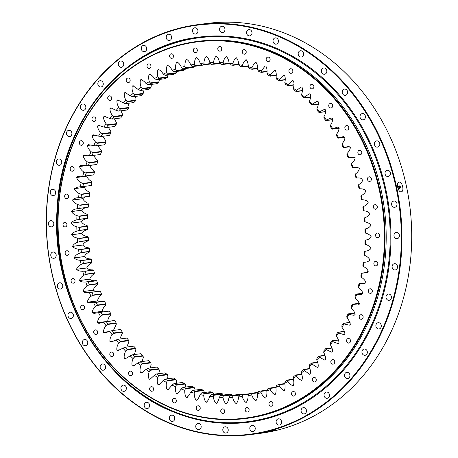 <?xml version="1.0" encoding="UTF-8"?>
<svg xmlns="http://www.w3.org/2000/svg" width="458" height="458" viewBox="0 0 458 458"><rect width="100%" height="100%" fill="white"/><g stroke="black" fill="none" stroke-linecap="round" stroke-linejoin="round"><path stroke-width="0.69" d="M375.05 204.669A2.301 1.975 -97.3 0 0 373.425 207.216A2.301 1.975 -97.3 0 0 375.675 209.226A2.301 1.975 -97.3 0 0 375.709 209.22A2.301 1.975 -97.3 0 0 377.335 206.673A2.301 1.975 -97.3 0 0 375.085 204.663A2.301 1.975 -97.3 0 0 375.05 204.669M377.203 233.07A2.301 1.975 -97.3 0 0 375.577 235.618A2.301 1.975 -97.3 0 0 377.827 237.628A2.301 1.975 -97.3 0 0 377.861 237.628A2.301 1.975 -97.3 0 0 379.487 235.074A2.301 1.975 -97.3 0 0 377.237 233.065A2.301 1.975 -97.3 0 0 377.203 233.07M375.508 261.341A2.301 1.975 -97.3 0 0 373.883 263.894A2.301 1.975 -97.3 0 0 376.132 265.903A2.301 1.975 -97.3 0 0 376.167 265.898A2.301 1.975 -97.3 0 0 377.793 263.35A2.301 1.975 -97.3 0 0 375.543 261.335A2.301 1.975 -97.3 0 0 375.508 261.341M370.012 288.786A2.301 1.975 -97.3 0 0 368.381 291.334A2.301 1.975 -97.3 0 0 370.631 293.349A2.301 1.975 -97.3 0 0 370.665 293.343A2.301 1.975 -97.3 0 0 372.297 290.79A2.301 1.975 -97.3 0 0 370.047 288.78A2.301 1.975 -97.3 0 0 370.012 288.786M360.841 314.726A2.301 1.975 -97.3 0 0 359.209 317.28A2.301 1.975 -97.3 0 0 361.459 319.289A2.301 1.975 -97.3 0 0 361.494 319.283A2.301 1.975 -97.3 0 0 363.125 316.73A2.301 1.975 -97.3 0 0 360.875 314.72A2.301 1.975 -97.3 0 0 360.841 314.726M348.223 338.525A2.301 1.975 -97.3 0 0 346.591 341.078A2.301 1.975 -97.3 0 0 348.841 343.088A2.301 1.975 -97.3 0 0 348.876 343.082A2.301 1.975 -97.3 0 0 350.507 340.529A2.301 1.975 -97.3 0 0 348.257 338.519A2.301 1.975 -97.3 0 0 348.223 338.525M332.468 359.593A2.301 1.975 -97.3 0 0 330.842 362.146A2.301 1.975 -97.3 0 0 333.092 364.156A2.301 1.975 -97.3 0 0 333.126 364.15A2.301 1.975 -97.3 0 0 334.752 361.602A2.301 1.975 -97.3 0 0 332.502 359.593A2.301 1.975 -97.3 0 0 332.468 359.593M313.97 377.421A2.301 1.975 -97.3 0 0 312.345 379.968A2.301 1.975 -97.3 0 0 314.594 381.978A2.301 1.975 -97.3 0 0 314.629 381.972A2.301 1.975 -97.3 0 0 316.255 379.424A2.301 1.975 -97.3 0 0 314.005 377.415A2.301 1.975 -97.3 0 0 313.97 377.421M293.183 391.556A2.301 1.975 -97.3 0 0 291.551 394.103A2.301 1.975 -97.3 0 0 293.801 396.113A2.301 1.975 -97.3 0 0 293.836 396.113A2.301 1.975 -97.3 0 0 295.467 393.559A2.301 1.975 -97.3 0 0 293.217 391.55A2.301 1.975 -97.3 0 0 293.183 391.556M270.609 401.66A2.301 1.975 -97.3 0 0 268.983 404.208A2.301 1.975 -97.3 0 0 271.233 406.217A2.301 1.975 -97.3 0 0 271.268 406.212A2.301 1.975 -97.3 0 0 272.894 403.664A2.301 1.975 -97.3 0 0 270.644 401.655A2.301 1.975 -97.3 0 0 270.609 401.66M246.816 407.477A2.301 1.975 -97.3 0 0 245.19 410.03A2.301 1.975 -97.3 0 0 247.44 412.04A2.301 1.975 -97.3 0 0 247.475 412.034A2.301 1.975 -97.3 0 0 249.1 409.481A2.301 1.975 -97.3 0 0 246.851 407.471A2.301 1.975 -97.3 0 0 246.816 407.477M222.388 408.874A2.301 1.975 -97.3 0 0 220.762 411.421A2.301 1.975 -97.3 0 0 223.012 413.431A2.301 1.975 -97.3 0 0 223.046 413.425A2.301 1.975 -97.3 0 0 224.672 410.878A2.301 1.975 -97.3 0 0 222.422 408.868A2.301 1.975 -97.3 0 0 222.388 408.874M197.919 405.805A2.301 1.975 -97.3 0 0 196.293 408.353A2.301 1.975 -97.3 0 0 198.543 410.362A2.301 1.975 -97.3 0 0 198.577 410.362A2.301 1.975 -97.3 0 0 200.203 407.809A2.301 1.975 -97.3 0 0 197.953 405.799A2.301 1.975 -97.3 0 0 197.919 405.805M174.017 398.351A2.301 1.975 -97.3 0 0 172.391 400.905A2.301 1.975 -97.3 0 0 174.641 402.914A2.301 1.975 -97.3 0 0 174.675 402.908A2.301 1.975 -97.3 0 0 176.301 400.361A2.301 1.975 -97.3 0 0 174.051 398.345A2.301 1.975 -97.3 0 0 174.017 398.351M151.272 386.701A2.301 1.975 -97.3 0 0 149.646 389.248A2.301 1.975 -97.3 0 0 151.896 391.258A2.301 1.975 -97.3 0 0 151.93 391.252A2.301 1.975 -97.3 0 0 153.556 388.705A2.301 1.975 -97.3 0 0 151.306 386.695A2.301 1.975 -97.3 0 0 151.272 386.701M130.244 371.129A2.301 1.975 -97.3 0 0 128.612 373.682A2.301 1.975 -97.3 0 0 130.862 375.692A2.301 1.975 -97.3 0 0 130.896 375.686A2.301 1.975 -97.3 0 0 132.528 373.138A2.301 1.975 -97.3 0 0 130.278 371.129A2.301 1.975 -97.3 0 0 130.244 371.129M111.443 352.03A2.301 1.975 -97.3 0 0 109.817 354.584A2.301 1.975 -97.3 0 0 112.067 356.593A2.301 1.975 -97.3 0 0 112.101 356.587A2.301 1.975 -97.3 0 0 113.727 354.04A2.301 1.975 -97.3 0 0 111.477 352.03A2.301 1.975 -97.3 0 0 111.443 352.03M95.338 329.875A2.301 1.975 -97.3 0 0 93.713 332.422A2.301 1.975 -97.3 0 0 95.962 334.432A2.301 1.975 -97.3 0 0 95.997 334.426A2.301 1.975 -97.3 0 0 97.623 331.878A2.301 1.975 -97.3 0 0 95.373 329.869A2.301 1.975 -97.3 0 0 95.338 329.875M82.326 305.194A2.301 1.975 -97.3 0 0 80.7 307.747A2.301 1.975 -97.3 0 0 82.95 309.757A2.301 1.975 -97.3 0 0 82.984 309.751A2.301 1.975 -97.3 0 0 84.61 307.204A2.301 1.975 -97.3 0 0 82.36 305.194A2.301 1.975 -97.3 0 0 82.326 305.194M72.73 278.613A2.301 1.975 -97.3 0 0 71.105 281.166A2.301 1.975 -97.3 0 0 73.354 283.176A2.301 1.975 -97.3 0 0 73.389 283.17A2.301 1.975 -97.3 0 0 75.015 280.617A2.301 1.975 -97.3 0 0 72.765 278.607A2.301 1.975 -97.3 0 0 72.73 278.613M66.782 250.778A2.301 1.975 -97.3 0 0 65.15 253.326A2.301 1.975 -97.3 0 0 67.4 255.335A2.301 1.975 -97.3 0 0 67.435 255.335A2.301 1.975 -97.3 0 0 69.066 252.782A2.301 1.975 -97.3 0 0 66.816 250.772A2.301 1.975 -97.3 0 0 66.782 250.778M64.624 222.376A2.301 1.975 -97.3 0 0 62.998 224.924A2.301 1.975 -97.3 0 0 65.248 226.933A2.301 1.975 -97.3 0 0 65.282 226.928A2.301 1.975 -97.3 0 0 66.908 224.38A2.301 1.975 -97.3 0 0 64.658 222.37A2.301 1.975 -97.3 0 0 64.624 222.376M66.318 194.1A2.301 1.975 -97.3 0 0 64.692 196.654A2.301 1.975 -97.3 0 0 66.942 198.663A2.301 1.975 -97.3 0 0 66.977 198.657A2.301 1.975 -97.3 0 0 68.603 196.104A2.301 1.975 -97.3 0 0 66.353 194.095A2.301 1.975 -97.3 0 0 66.318 194.1M71.82 166.655A2.301 1.975 -97.3 0 0 70.194 169.208A2.301 1.975 -97.3 0 0 72.444 171.218A2.301 1.975 -97.3 0 0 72.478 171.212A2.301 1.975 -97.3 0 0 74.104 168.664A2.301 1.975 -97.3 0 0 71.854 166.655A2.301 1.975 -97.3 0 0 71.82 166.655M80.992 140.715A2.301 1.975 -97.3 0 0 79.366 143.268A2.301 1.975 -97.3 0 0 81.616 145.278A2.301 1.975 -97.3 0 0 81.65 145.272A2.301 1.975 -97.3 0 0 83.276 142.724A2.301 1.975 -97.3 0 0 81.026 140.709A2.301 1.975 -97.3 0 0 80.992 140.715M93.609 116.916A2.301 1.975 -97.3 0 0 91.984 119.469A2.301 1.975 -97.3 0 0 94.233 121.479A2.301 1.975 -97.3 0 0 94.268 121.473A2.301 1.975 -97.3 0 0 95.894 118.925A2.301 1.975 -97.3 0 0 93.644 116.916A2.301 1.975 -97.3 0 0 93.609 116.916M109.359 95.848A2.301 1.975 -97.3 0 0 107.733 98.396A2.301 1.975 -97.3 0 0 109.983 100.411A2.301 1.975 -97.3 0 0 110.017 100.405A2.301 1.975 -97.3 0 0 111.643 97.852A2.301 1.975 -97.3 0 0 109.393 95.842A2.301 1.975 -97.3 0 0 109.359 95.848M127.856 78.026A2.301 1.975 -97.3 0 0 126.231 80.574A2.301 1.975 -97.3 0 0 128.48 82.583A2.301 1.975 -97.3 0 0 128.515 82.583A2.301 1.975 -97.3 0 0 130.141 80.03A2.301 1.975 -97.3 0 0 127.891 78.02A2.301 1.975 -97.3 0 0 127.856 78.026M148.65 63.891A2.301 1.975 -97.3 0 0 147.024 66.439A2.301 1.975 -97.3 0 0 149.274 68.448A2.301 1.975 -97.3 0 0 149.308 68.442A2.301 1.975 -97.3 0 0 150.934 65.895A2.301 1.975 -97.3 0 0 148.684 63.885A2.301 1.975 -97.3 0 0 148.65 63.891M171.218 53.786A2.301 1.975 -97.3 0 0 169.592 56.334A2.301 1.975 -97.3 0 0 171.842 58.343A2.301 1.975 -97.3 0 0 171.876 58.343A2.301 1.975 -97.3 0 0 173.502 55.79A2.301 1.975 -97.3 0 0 171.252 53.781A2.301 1.975 -97.3 0 0 171.218 53.786M195.011 47.964A2.301 1.975 -97.3 0 0 193.385 50.517A2.301 1.975 -97.3 0 0 195.635 52.527A2.301 1.975 -97.3 0 0 195.669 52.521A2.301 1.975 -97.3 0 0 197.295 49.974A2.301 1.975 -97.3 0 0 195.045 47.958A2.301 1.975 -97.3 0 0 195.011 47.964M219.445 46.573A2.301 1.975 -97.3 0 0 217.813 49.12A2.301 1.975 -97.3 0 0 220.063 51.13A2.301 1.975 -97.3 0 0 220.098 51.13A2.301 1.975 -97.3 0 0 221.729 48.577A2.301 1.975 -97.3 0 0 219.479 46.567A2.301 1.975 -97.3 0 0 219.445 46.573M243.908 49.641A2.301 1.975 -97.3 0 0 242.282 52.189A2.301 1.975 -97.3 0 0 244.532 54.199A2.301 1.975 -97.3 0 0 244.566 54.193A2.301 1.975 -97.3 0 0 246.192 51.645A2.301 1.975 -97.3 0 0 243.942 49.636A2.301 1.975 -97.3 0 0 243.908 49.641M267.81 57.09A2.301 1.975 -97.3 0 0 266.184 59.643A2.301 1.975 -97.3 0 0 268.434 61.653A2.301 1.975 -97.3 0 0 268.468 61.647A2.301 1.975 -97.3 0 0 270.094 59.093A2.301 1.975 -97.3 0 0 267.844 57.084A2.301 1.975 -97.3 0 0 267.81 57.09M290.555 68.746A2.301 1.975 -97.3 0 0 288.929 71.293A2.301 1.975 -97.3 0 0 291.179 73.303A2.301 1.975 -97.3 0 0 291.214 73.297A2.301 1.975 -97.3 0 0 292.839 70.75A2.301 1.975 -97.3 0 0 290.59 68.74A2.301 1.975 -97.3 0 0 290.555 68.746M311.589 84.312A2.301 1.975 -97.3 0 0 309.963 86.86A2.301 1.975 -97.3 0 0 312.213 88.875A2.301 1.975 -97.3 0 0 312.247 88.869A2.301 1.975 -97.3 0 0 313.873 86.316A2.301 1.975 -97.3 0 0 311.623 84.306A2.301 1.975 -97.3 0 0 311.589 84.312M330.39 103.411A2.301 1.975 -97.3 0 0 328.758 105.964A2.301 1.975 -97.3 0 0 331.008 107.974A2.301 1.975 -97.3 0 0 331.042 107.968A2.301 1.975 -97.3 0 0 332.674 105.414A2.301 1.975 -97.3 0 0 330.424 103.405A2.301 1.975 -97.3 0 0 330.39 103.411M346.488 125.572A2.301 1.975 -97.3 0 0 344.863 128.12A2.301 1.975 -97.3 0 0 347.112 130.129A2.301 1.975 -97.3 0 0 347.147 130.129A2.301 1.975 -97.3 0 0 348.773 127.576A2.301 1.975 -97.3 0 0 346.523 125.566A2.301 1.975 -97.3 0 0 346.488 125.572M359.501 150.247A2.301 1.975 -97.3 0 0 357.875 152.795A2.301 1.975 -97.3 0 0 360.125 154.804A2.301 1.975 -97.3 0 0 360.16 154.804A2.301 1.975 -97.3 0 0 361.786 152.251A2.301 1.975 -97.3 0 0 359.536 150.241A2.301 1.975 -97.3 0 0 359.501 150.247M369.102 176.828A2.301 1.975 -97.3 0 0 367.471 179.381A2.301 1.975 -97.3 0 0 369.72 181.391A2.301 1.975 -97.3 0 0 369.755 181.385A2.301 1.975 -97.3 0 0 371.386 178.838A2.301 1.975 -97.3 0 0 369.137 176.822A2.301 1.975 -97.3 0 0 369.102 176.828M248.288 417.685A189.629 162.716 -97.3 0 0 382.178 205.928A189.629 162.716 -97.3 0 0 194.198 42.313A189.629 162.716 -97.3 0 0 60.313 254.07A189.629 162.716 -97.3 0 0 248.288 417.685M194.364 41.838A190.081 163.1 82.7 0 1 197.18 41.449A190.081 163.1 82.7 0 1 383.02 207.485A190.081 163.1 82.7 0 1 248.585 418.097A190.081 163.1 82.7 0 1 245.763 418.492A190.081 163.1 82.7 0 1 59.929 252.455A190.081 163.1 82.7 0 1 194.364 41.838M245.763 418.492L246.914 418.343A190.081 163.1 -97.3 0 0 249.73 417.954A190.081 163.1 -97.3 0 0 384.17 207.337A190.081 163.1 -97.3 0 0 198.331 41.3L197.18 41.449M365.02 232.383A166.054 142.484 -97.3 0 0 364.94 229.406L365.547 228.897A167.857 144.035 82.7 0 1 365.667 233.156L365.02 232.383M364.929 243.444A166.054 142.484 -97.3 0 0 365.02 240.473L365.661 240.084A167.857 144.035 82.7 0 1 365.541 244.332L364.929 243.444M364.202 254.442A166.054 142.484 -97.3 0 0 364.459 251.494L365.135 251.23A167.857 144.035 82.7 0 1 364.768 255.444L364.202 254.442M362.839 265.337A166.054 142.484 -97.3 0 0 363.268 262.417L363.967 262.279A167.857 144.035 82.7 0 1 363.354 266.447L362.839 265.337M363.268 262.417L363.967 262.279C366.577 262.262 368.553 261.501 369.892 260.007L369.898 259.955C369.096 258.094 367.385 256.594 364.768 255.444M360.847 276.065A166.054 142.484 -97.3 0 0 361.442 273.197L362.158 273.186A167.857 144.035 82.7 0 1 361.305 277.285L360.847 276.065M361.442 273.197L367.528 272.396M358.236 286.594A166.054 142.484 -97.3 0 0 358.998 283.783L359.719 283.897A167.857 144.035 82.7 0 1 358.631 287.91L358.236 286.594M358.998 283.783L365.753 282.93M355.013 296.864A166.054 142.484 -97.3 0 0 355.94 294.128L356.662 294.368A167.857 144.035 82.7 0 1 355.339 298.278L355.013 296.864M355.986 294.122L362.976 293.269M351.2 306.837A166.054 142.484 -97.3 0 0 352.288 304.186L353.004 304.553A167.857 144.035 82.7 0 1 351.452 308.343L351.2 306.837M359.393 303.27L352.288 304.186L359.393 303.27M346.815 316.467A166.054 142.484 -97.3 0 0 348.051 313.913L348.756 314.406A167.857 144.035 82.7 0 1 346.987 318.058L346.815 316.467M355.042 313.009L348.051 313.913L355.042 313.014M341.868 325.707A166.054 142.484 -97.3 0 0 343.254 323.262L343.935 323.88A167.857 144.035 82.7 0 1 341.954 327.378L341.868 325.707M349.981 322.398L343.254 323.262L349.981 322.398M336.39 334.523A166.054 142.484 -97.3 0 0 337.912 332.199L338.565 332.937A167.857 144.035 82.7 0 1 336.39 336.264L336.39 334.523M344.387 331.363L337.912 332.199L344.387 331.363M330.395 342.87A166.054 142.484 -97.3 0 0 332.056 340.672L332.674 341.531A167.857 144.035 82.7 0 1 330.304 344.674L330.395 342.87M338.319 339.865L332.056 340.672L338.319 339.865M323.926 350.714A166.054 142.484 -97.3 0 0 325.712 348.653L326.291 349.631A167.857 144.035 82.7 0 1 323.732 352.568L323.926 350.714M331.798 347.868L325.712 348.653L331.798 347.874M316.999 358.019A166.054 142.484 -97.3 0 0 318.905 356.106L319.432 357.194A167.857 144.035 82.7 0 1 316.707 359.919L316.999 358.019M324.848 355.339L318.905 356.106L324.848 355.339M309.642 364.745A166.054 142.484 -97.3 0 0 311.663 362.994L312.133 364.184A167.857 144.035 82.7 0 1 309.253 366.692L309.642 364.745M317.497 362.244L311.663 362.994L317.497 362.244M301.902 370.877A166.054 142.484 -97.3 0 0 304.02 369.285L304.433 370.585A167.857 144.035 82.7 0 1 301.404 372.852L301.902 370.877M309.774 368.547L304.02 369.285L309.774 368.547M293.801 376.373A166.054 142.484 -97.3 0 0 296.017 374.959L296.36 376.35A167.857 144.035 82.7 0 1 293.194 378.377L293.801 376.373M301.713 374.226L296.017 374.959L301.713 374.226M285.386 381.216A166.054 142.484 -97.3 0 0 287.681 379.98L287.95 381.462A167.857 144.035 82.7 0 1 284.67 383.231L285.386 381.216M293.343 379.253L287.681 379.98L293.343 379.253M276.684 385.384A166.054 142.484 -97.3 0 0 279.048 384.331L279.243 385.905A167.857 144.035 82.7 0 1 275.859 387.411L276.684 385.384M279.048 384.336L284.71 383.604L279.048 384.331M267.741 388.859A166.054 142.484 -97.3 0 0 270.168 387.995L270.277 389.644A167.857 144.035 82.7 0 1 266.808 390.88L267.741 388.859M275.922 387.256L270.168 387.995L275.922 387.256M258.593 391.624A166.054 142.484 -97.3 0 0 261.071 390.949L261.089 392.672A167.857 144.035 82.7 0 1 257.551 393.634L258.593 391.624M267.123 390.17L261.071 390.949L267.123 390.17M249.284 393.662A166.054 142.484 -97.3 0 0 251.797 393.187L251.728 394.973A167.857 144.035 82.7 0 1 248.127 395.655L249.284 393.662M258.186 392.363L251.797 393.187L258.186 392.369M239.849 394.979L239.849 394.973A166.054 142.484 -97.3 0 0 242.397 394.693L242.23 396.542A167.857 144.035 82.7 0 1 238.589 396.943L239.849 394.979L248.236 393.897A166.054 142.484 82.7 0 0 249.186 393.794M242.397 394.699L249.169 393.823L242.397 394.693M230.34 395.552L230.34 395.546A166.054 142.484 -97.3 0 0 232.904 395.466L232.635 397.361A167.857 144.035 82.7 0 1 228.971 397.475L230.34 395.552L238.727 394.47A166.054 142.484 82.7 0 0 241.292 394.384L232.904 395.466L241.292 394.384L241.715 394.796M220.79 395.38L220.79 395.38A166.054 142.484 -97.3 0 0 223.361 395.5L222.994 397.435A167.857 144.035 82.7 0 1 219.319 397.269L220.79 395.38L229.177 394.298A166.054 142.484 82.7 0 0 231.748 394.418L223.361 395.5L231.748 394.418L232.149 394.842L223.304 395.981M232.504 395.271L232.149 394.842M211.252 394.475L211.252 394.475A166.054 142.484 -97.3 0 0 213.812 394.79L213.342 396.76A167.857 144.035 82.7 0 1 209.678 396.307L211.252 394.475L219.64 393.393A166.054 142.484 82.7 0 0 222.204 393.708L213.812 394.79L222.204 393.708L222.577 394.143L213.731 395.283M223.567 395.443L222.577 394.143M201.755 392.832L201.76 392.832A166.054 142.484 -97.3 0 0 204.302 393.348L203.724 395.34A167.857 144.035 82.7 0 1 200.083 394.607L201.755 392.832L210.148 391.75A166.054 142.484 82.7 0 0 212.695 392.266L204.302 393.348L212.695 392.266L213.039 392.706L204.194 393.846M213.966 394.126L213.039 392.706M192.354 390.462L192.354 390.462A166.054 142.484 -97.3 0 0 194.873 391.172L194.186 393.187A167.857 144.035 82.7 0 1 190.585 392.174L192.354 390.462L200.747 389.38A166.054 142.484 82.7 0 0 203.26 390.09L194.873 391.172L203.26 390.09L203.581 390.542L194.736 391.682M204.486 392.483L203.581 390.542M183.085 387.376L183.091 387.376A166.054 142.484 -97.3 0 0 185.564 388.275L184.769 390.296A167.857 144.035 82.7 0 1 181.225 389.014L183.085 387.376L191.478 386.294A166.054 142.484 82.7 0 0 193.952 387.193L185.564 388.275L193.952 387.193M195.068 390.113L194.994 388.979L193.957 387.199M173.994 383.586L173.994 383.586A166.054 142.484 -97.3 0 0 176.422 384.674L175.517 386.695A167.857 144.035 82.7 0 1 172.048 385.144L173.994 383.586L182.381 382.504A166.054 142.484 82.7 0 0 184.809 383.592L176.422 384.674L184.809 383.592L185.072 384.05L176.227 385.189M185.759 387.033L185.742 385.378L185.072 384.05M165.115 379.11L165.115 379.11A166.054 142.484 -97.3 0 0 167.479 380.38L166.466 382.396A167.857 144.035 82.7 0 1 163.082 380.581L165.115 379.11L173.508 378.027A166.054 142.484 82.7 0 0 175.872 379.298L167.479 380.38L175.872 379.298L176.107 379.756L167.262 380.896M176.593 383.249L176.691 381.079L176.107 379.756M156.493 373.968L156.493 373.968A166.054 142.484 -97.3 0 0 158.783 375.417L157.661 377.415A167.857 144.035 82.7 0 1 154.38 375.342L156.493 373.968L164.88 372.886A166.054 142.484 82.7 0 0 167.176 374.335L158.783 375.417L167.176 374.335L167.382 374.787L158.537 375.926M167.622 378.789L167.886 376.092L167.382 374.787M148.163 368.18L148.163 368.18A166.054 142.484 -97.3 0 0 150.373 369.801L149.136 371.77A167.857 144.035 82.7 0 1 145.976 369.457L148.163 368.18L156.55 367.098A166.054 142.484 82.7 0 0 158.76 368.719L150.373 369.801L158.76 368.719L158.937 369.171L150.092 370.31M158.874 373.659L159.367 370.453L158.937 369.171M140.159 361.774A166.054 142.484 -97.3 0 0 142.278 363.56L140.938 365.495A167.857 144.035 82.7 0 1 137.91 362.948L140.159 361.774L148.552 360.698A166.054 142.484 82.7 0 0 150.671 362.478L142.278 363.56L150.671 362.478L150.819 362.925L141.974 364.064M150.384 367.894L151.163 364.179L150.819 362.925M132.528 354.784L132.528 354.784A166.054 142.484 -97.3 0 0 134.543 356.719L133.095 358.62A167.857 144.035 82.7 0 1 130.215 355.849L132.528 354.784L140.915 353.702A166.054 142.484 82.7 0 0 142.93 355.637L134.543 356.719L142.93 355.637L143.056 356.078L134.211 357.217M142.192 361.517L143.325 357.303L143.056 356.078M125.292 347.233L125.297 347.233A166.054 142.484 -97.3 0 0 127.198 349.317L125.652 351.166A167.857 144.035 82.7 0 1 122.927 348.183L125.292 347.233L133.684 346.151A166.054 142.484 82.7 0 0 135.585 348.235L127.198 349.317L135.585 348.235L135.683 348.664L126.837 349.803M134.326 354.549L135.877 349.849L135.683 348.664M118.496 339.155A166.054 142.484 -97.3 0 0 120.277 341.376L118.628 343.168A167.857 144.035 82.7 0 1 116.08 339.996L118.496 339.155L126.883 338.078A166.054 142.484 82.7 0 0 128.669 340.3L120.277 341.376L128.669 340.3L128.738 340.712L119.893 341.851M126.82 347.038L128.858 341.851L128.738 340.712M112.153 330.596L112.158 330.596A166.054 142.484 -97.3 0 0 113.813 332.943L112.067 334.672A167.857 144.035 82.7 0 1 109.697 331.311L112.153 330.596L120.546 329.514A166.054 142.484 82.7 0 0 122.2 331.861L113.813 332.943L122.2 331.861L122.246 332.262L113.401 333.401M119.813 338.989L122.297 333.35L122.246 332.262M106.308 321.579A166.054 142.484 -97.3 0 0 107.83 324.046L105.993 325.701A167.857 144.035 82.7 0 1 103.817 322.174L114.517 320.554L105.672 321.693M113.447 330.43L116.223 324.384L116.223 322.964A166.054 142.484 82.7 0 1 114.7 320.503M116.223 322.964L107.83 324.046L116.223 322.964M100.336 312.241L100.978 312.161A166.054 142.484 -97.3 0 0 102.363 314.732L100.434 316.306A167.857 144.035 82.7 0 1 98.459 312.631L109.181 311.102M107.762 321.396L107.739 321.35C107.83 319.157 108.804 317.039 110.664 314.99L110.75 313.65A166.054 142.484 82.7 0 1 109.37 311.079L100.983 312.156M110.75 313.65L102.363 314.732L110.75 313.65M95.545 302.417L96.191 302.366A166.054 142.484 -97.3 0 0 97.428 305.034L95.413 306.528A167.857 144.035 82.7 0 1 93.65 302.715L95.848 302.383M102.827 311.904L102.346 311.314C102.569 309.139 103.663 307.1 105.643 305.205L105.815 303.952A166.054 142.484 82.7 0 1 104.584 301.29L104.39 301.278M97.422 305.034L105.815 303.952L97.428 305.034M96.191 302.366L104.584 301.29M100.594 301.765L97.537 300.906C97.88 298.759 99.094 296.818 101.184 295.084L101.436 293.921A166.054 142.484 82.7 0 1 100.359 291.173L91.966 292.256A166.054 142.484 -97.3 0 0 93.048 295.004L90.959 296.4A167.857 144.035 82.7 0 1 89.413 292.473L99.638 291.156C96.936 291.694 94.835 291.385 93.34 290.223L83.116 291.54C84.61 292.702 86.705 293.011 89.413 292.473M101.436 293.921L93.048 295.004L101.436 293.921M87.083 285.987C84.89 287.544 83.568 289.382 83.098 291.494L93.323 290.177C93.793 288.065 95.121 286.227 97.308 284.664L97.634 283.599A166.054 142.484 82.7 0 1 96.712 280.783L88.325 281.865A166.054 142.484 -97.3 0 0 89.247 284.681L87.083 285.987A167.857 144.035 82.7 0 1 85.761 281.951L95.991 280.634C93.255 280.96 91.171 280.491 89.745 279.22L79.515 280.536C80.946 281.807 83.024 282.277 85.761 281.951M97.634 283.599L89.247 284.681L97.634 283.599M83.803 275.315C81.524 276.701 80.093 278.424 79.503 280.491L89.728 279.174C90.318 277.107 91.755 275.384 94.033 273.999L94.428 273.037A166.054 142.484 82.7 0 1 93.667 270.157L85.28 271.239A166.054 142.484 -97.3 0 0 86.041 274.113L83.803 275.315A167.857 144.035 82.7 0 1 82.721 271.199L85.28 271.239L93.667 270.157L92.945 269.882C90.186 269.997 88.131 269.367 86.78 267.993L76.549 269.31C77.906 270.684 79.961 271.313 82.721 271.199M94.428 273.037L86.041 274.113L94.428 273.037M81.14 264.443C78.782 265.646 77.247 267.249 76.538 269.258L86.768 267.941C87.472 265.932 89.007 264.329 91.365 263.127L91.829 262.268A166.054 142.484 82.7 0 1 91.234 259.348L82.846 260.43A166.054 142.484 -97.3 0 0 83.436 263.35L81.14 264.443A167.857 144.035 82.7 0 1 80.293 260.264L82.841 260.43L91.234 259.348L90.518 258.947C87.753 258.844 85.732 258.06 84.461 256.589L74.23 257.906C75.507 259.377 77.528 260.161 80.293 260.264M91.829 262.268L83.436 263.35L91.829 262.268M79.102 253.417C76.675 254.43 75.049 255.907 74.225 257.854L84.449 256.537C85.274 254.591 86.9 253.114 89.333 252.1L89.848 251.356A166.054 142.484 82.7 0 1 89.419 248.402L81.032 249.484A166.054 142.484 -97.3 0 0 81.455 252.438L79.102 253.417A167.857 144.035 82.7 0 1 78.495 249.192L81.032 249.484L89.419 248.402L88.72 247.875C85.961 247.56 83.986 246.622 82.795 245.059L72.57 246.375C73.761 247.938 75.736 248.877 78.495 249.192M89.848 251.356L81.455 252.438L89.848 251.356M79.852 238.446A166.054 142.484 -97.3 0 0 80.104 241.423L77.7 242.288A167.857 144.035 82.7 0 1 77.333 238.04L79.847 238.452L88.239 237.37L87.564 236.717C84.822 236.191 82.898 235.103 81.799 233.454L71.568 234.777C72.673 236.42 74.591 237.507 77.333 238.04M77.7 242.288C75.215 243.106 73.498 244.452 72.564 246.324L82.789 245.007C83.728 243.135 85.44 241.79 87.93 240.971L88.491 240.341A166.054 142.484 82.7 0 1 88.239 237.37L79.847 238.452M88.491 240.341L80.104 241.423L88.491 240.341M76.938 231.101C74.402 231.725 72.61 232.933 71.568 234.719L81.793 233.403C82.841 231.616 84.633 230.408 87.169 229.784L87.776 229.275A166.054 142.484 82.7 0 1 87.69 226.298L79.303 227.38A166.054 142.484 -97.3 0 0 79.389 230.357L76.938 231.101A167.857 144.035 82.7 0 1 76.818 226.847L79.303 227.38L87.69 226.298L87.049 225.525C84.335 224.792 82.474 223.556 81.467 221.832L71.236 223.149C72.244 224.878 74.104 226.109 76.818 226.847M87.776 229.275L79.389 230.357L87.776 229.275M76.824 219.914C74.248 220.338 72.387 221.397 71.236 223.098L81.467 221.781C82.617 220.08 84.478 219.021 87.049 218.598L87.696 218.208A166.054 142.484 82.7 0 1 87.781 215.237L79.394 216.319A166.054 142.484 -97.3 0 0 79.308 219.29L76.824 219.914A167.857 144.035 82.7 0 1 76.95 215.666L79.394 216.319L87.781 215.237L87.175 214.35C84.507 213.405 82.715 212.037 81.805 210.239L71.58 211.556C72.484 213.354 74.276 214.722 76.95 215.666M87.696 218.208L79.308 219.29L87.696 218.208M77.35 208.768C74.751 208.991 72.828 209.901 71.58 211.504L81.81 210.188C83.058 208.585 84.982 207.674 87.581 207.451L88.251 207.188A166.054 142.484 82.7 0 1 88.514 204.239L80.121 205.316A166.054 142.484 -97.3 0 0 79.864 208.27L77.35 208.768A167.857 144.035 82.7 0 1 77.723 204.554L80.121 205.316L88.514 204.239L87.947 203.232C85.331 202.087 83.619 200.587 82.812 198.726L72.587 200.049C73.394 201.904 75.101 203.404 77.723 204.554M88.257 207.188L79.864 208.27L88.251 207.188M89.447 196.264L81.055 197.341L89.447 196.264A166.054 142.484 82.7 0 1 89.877 193.345L81.49 194.427A166.054 142.484 -97.3 0 0 81.06 197.341L78.524 197.719A167.857 144.035 82.7 0 1 79.137 193.551L81.484 194.427L89.877 193.345L89.362 192.234C86.808 190.889 85.182 189.263 84.484 187.351L74.259 188.667C74.957 190.58 76.583 192.205 79.137 193.551M91.274 185.484L82.881 186.566L91.274 185.484A166.054 142.484 82.7 0 1 91.869 182.616L83.482 183.698A166.054 142.484 -97.3 0 0 82.881 186.566L80.327 186.812A167.857 144.035 82.7 0 1 81.186 182.713L83.476 183.698L91.869 182.616L91.411 181.397C88.938 179.862 87.404 178.116 86.814 176.158L76.589 177.475C77.173 179.433 78.707 181.179 81.186 182.713M82.881 186.566L82.24 186.664M86.093 173.17A166.054 142.484 -97.3 0 0 85.331 175.981L82.766 176.101A167.857 144.035 82.7 0 1 83.86 172.088L86.093 173.17L94.48 172.088L94.085 170.771C91.697 169.048 90.266 167.193 89.791 165.201M93.718 174.899L85.325 175.981L93.718 174.899A166.054 142.484 82.7 0 1 94.48 172.088L86.087 173.17M85.325 175.981L84.684 176.044M93.317 155.411L97.371 160.403L97.697 161.817L89.31 162.899L97.697 161.817A166.054 142.484 82.7 0 0 96.775 164.554L85.823 165.63A167.857 144.035 82.7 0 1 87.146 161.72L89.31 162.899A166.054 142.484 -97.3 0 0 88.383 165.636L96.752 164.554M92.041 155.577L100.428 154.495A166.054 142.484 82.7 0 1 101.51 151.844L93.123 152.926A166.054 142.484 -97.3 0 0 92.041 155.577L89.482 155.445A167.857 144.035 82.7 0 1 91.033 151.655L93.123 152.926L101.51 151.844L101.258 150.339L97.674 145.667M97.514 143.297A166.054 142.484 -97.3 0 0 96.277 145.85L93.735 145.592A167.857 144.035 82.7 0 1 95.499 141.94L97.508 143.297L105.901 142.215L105.729 140.623L102.729 136.284M96.277 145.85L104.664 144.768A166.054 142.484 82.7 0 1 105.901 142.215L97.508 143.297M101.075 136.501L109.462 135.419A166.054 142.484 82.7 0 1 110.847 132.975L102.455 134.051A166.054 142.484 -97.3 0 0 101.075 136.501L98.55 136.118A167.857 144.035 82.7 0 1 100.531 132.62L102.455 134.051L110.847 132.975L110.756 131.303L108.323 127.318M106.411 127.564L114.798 126.482A166.054 142.484 82.7 0 1 116.326 124.158L107.939 125.24A166.054 142.484 -97.3 0 0 106.411 127.564L103.92 127.061A167.857 144.035 82.7 0 1 106.101 123.734L107.933 125.24L116.326 124.158L116.326 122.418L114.391 118.817M112.267 119.086L120.654 118.009A166.054 142.484 82.7 0 1 122.315 115.811L113.927 116.893A166.054 142.484 -97.3 0 0 112.267 119.086L109.811 118.467A167.857 144.035 82.7 0 1 112.181 115.324L113.927 116.893L122.315 115.811L122.412 114.008L120.918 110.807M118.616 111.105L127.003 110.023A166.054 142.484 82.7 0 1 128.79 107.968L120.402 109.05A166.054 142.484 -97.3 0 0 118.616 111.105L116.2 110.372A167.857 144.035 82.7 0 1 118.754 107.43L120.397 109.05L128.79 107.968L128.979 106.113L127.868 103.342M125.423 103.657L133.81 102.575A166.054 142.484 82.7 0 1 135.717 100.663L127.33 101.745A166.054 142.484 -97.3 0 0 125.423 103.657L123.059 102.804A167.857 144.035 82.7 0 1 125.784 100.079L127.33 101.745L135.717 100.663L136.009 98.762L135.219 96.438M132.665 96.77L141.053 95.688A166.054 142.484 82.7 0 1 143.068 93.936L134.681 95.018A166.054 142.484 -97.3 0 0 132.665 96.77L130.353 95.814A167.857 144.035 82.7 0 1 133.238 93.306L134.681 95.012L143.068 93.936L143.463 91.989L142.942 90.134M140.303 90.472L148.695 89.396A166.054 142.484 82.7 0 1 150.814 87.804L142.421 88.886A166.054 142.484 -97.3 0 0 140.303 90.472L138.053 89.413A167.857 144.035 82.7 0 1 141.081 87.146L142.421 88.886L150.814 87.804L151.312 85.829L151.003 84.455M148.312 84.804L156.699 83.722A166.054 142.484 82.7 0 1 158.909 82.308L150.522 83.39A166.054 142.484 -97.3 0 0 148.312 84.804L146.131 83.648A167.857 144.035 82.7 0 1 149.291 81.627L150.522 83.39L158.909 82.308L159.367 79.429M156.647 79.784L165.035 78.702A166.054 142.484 82.7 0 1 167.33 77.465L158.937 78.547A166.054 142.484 -97.3 0 0 156.647 79.784L154.535 78.536A167.857 144.035 82.7 0 1 157.815 76.767L158.937 78.541L167.33 77.465L168 75.078M176.032 73.291L167.639 74.373A166.054 142.484 -97.3 0 0 165.275 75.427L163.243 74.099A167.857 144.035 82.7 0 1 166.626 72.587L167.639 74.373L176.032 73.297L176.857 71.271M165.275 75.427L173.662 74.351A166.054 142.484 82.7 0 1 176.032 73.297M174.16 71.769L182.547 70.687A166.054 142.484 82.7 0 1 184.975 69.822L176.588 70.904A166.054 142.484 -97.3 0 0 174.16 71.769L172.208 70.355A167.857 144.035 82.7 0 1 175.683 69.118L176.582 70.898L184.975 69.822L185.587 68.511M185.736 68.139A166.054 142.484 -97.3 0 0 183.257 68.809L181.397 67.326A167.857 144.035 82.7 0 1 184.94 66.364L185.736 68.139L194.123 67.057L194.53 66.318M183.257 68.809L191.644 67.732A166.054 142.484 82.7 0 1 194.123 67.057L185.73 68.139M192.526 66.576L200.913 65.494A166.054 142.484 82.7 0 1 203.432 65.013L195.045 66.095A166.054 142.484 -97.3 0 0 192.526 66.576L190.757 65.025A167.857 144.035 82.7 0 1 194.358 64.343L195.045 66.095L203.432 65.013L203.753 64.515M204.474 64.784A166.054 142.484 -97.3 0 0 201.932 65.065L200.261 63.462A167.857 144.035 82.7 0 1 203.896 63.061L204.474 64.784L211.052 63.937L204.474 64.784M213.989 64.212A166.054 142.484 -97.3 0 0 211.424 64.297L209.85 62.637A167.857 144.035 82.7 0 1 213.514 62.523L213.983 64.212L220.212 63.41L213.983 64.212M223.533 64.383A166.054 142.484 -97.3 0 0 220.962 64.263L219.496 62.563A167.857 144.035 82.7 0 1 223.166 62.735L223.533 64.378L229.441 63.622L223.533 64.383M233.076 65.288A166.054 142.484 -97.3 0 0 230.511 64.973L229.149 63.238A167.857 144.035 82.7 0 1 232.813 63.691L233.076 65.288L238.744 64.555L233.076 65.288M242.568 66.931A166.054 142.484 -97.3 0 0 240.021 66.416L238.761 64.658A167.857 144.035 82.7 0 1 242.402 65.391L242.568 66.931L248.23 66.198L242.568 66.931M251.969 69.301A166.054 142.484 -97.3 0 0 249.45 68.591L248.299 66.816A167.857 144.035 82.7 0 1 251.9 67.824L251.969 69.295L257.648 68.568L251.969 69.301M261.237 72.387A166.054 142.484 -97.3 0 0 258.759 71.488L257.717 69.702A167.857 144.035 82.7 0 1 261.26 70.984L261.237 72.387L266.957 71.648L261.237 72.387M270.329 76.177A166.054 142.484 -97.3 0 0 267.907 75.089L266.974 73.303A167.857 144.035 82.7 0 1 270.443 74.854L270.329 76.177L276.117 75.427L270.329 76.177M279.208 80.654A166.054 142.484 -97.3 0 0 276.844 79.383L276.025 77.602A167.857 144.035 82.7 0 1 279.403 79.423L279.208 80.654L285.094 79.892L279.208 80.648M287.83 85.795A166.054 142.484 -97.3 0 0 285.54 84.346L284.83 82.589A167.857 144.035 82.7 0 1 288.105 84.656L287.83 85.795L293.841 85.022L287.83 85.795M296.166 91.583A166.054 142.484 -97.3 0 0 293.956 89.963L293.349 88.228A167.857 144.035 82.7 0 1 296.509 90.541L296.166 91.583L302.332 90.787L296.166 91.583M304.164 97.983A166.054 142.484 -97.3 0 0 302.045 96.203L301.547 94.503A167.857 144.035 82.7 0 1 304.576 97.05L304.164 97.983L310.524 97.165L304.164 97.983M311.795 104.979A166.054 142.484 -97.3 0 0 309.78 103.044L309.39 101.378A167.857 144.035 82.7 0 1 312.27 104.149L311.795 104.979L318.39 104.132L311.795 104.979M319.031 112.531A166.054 142.484 -97.3 0 0 317.125 110.447L316.839 108.832A167.857 144.035 82.7 0 1 319.558 111.815L319.031 112.531L325.896 111.643L319.031 112.531M325.833 120.603A166.054 142.484 -97.3 0 0 324.046 118.382L323.858 116.83A167.857 144.035 82.7 0 1 326.411 120.007L325.833 120.603L332.903 119.693L325.833 120.603M332.17 129.167A166.054 142.484 -97.3 0 0 330.51 126.82L330.418 125.332A167.857 144.035 82.7 0 1 332.789 128.687L332.17 129.167L339.269 128.251L332.17 129.167M344.937 137.257L338.015 138.179A166.054 142.484 -97.3 0 0 336.493 135.717L336.493 134.297A167.857 144.035 82.7 0 1 338.668 137.824L338.021 138.179M343.345 147.602A166.054 142.484 -97.3 0 0 341.966 145.031L342.052 143.692A167.857 144.035 82.7 0 1 344.027 147.367L349.866 146.76M348.132 157.392A166.054 142.484 -97.3 0 0 346.901 154.73L347.072 153.476A167.857 144.035 82.7 0 1 348.836 157.283L352.07 156.917M352.357 167.508A166.054 142.484 -97.3 0 0 351.275 164.76L351.532 163.598A167.857 144.035 82.7 0 1 353.072 167.525L352.357 167.508M356.003 177.899A166.054 142.484 -97.3 0 0 355.082 175.082L355.408 174.017A167.857 144.035 82.7 0 1 356.725 178.048L356.003 177.899M359.049 188.524A166.054 142.484 -97.3 0 0 358.288 185.645L358.683 184.683A167.857 144.035 82.7 0 1 359.77 188.799L359.049 188.524M361.482 199.333A166.054 142.484 -97.3 0 0 360.887 196.413L361.345 195.555A167.857 144.035 82.7 0 1 362.198 199.734L361.482 199.333M363.291 210.279A166.054 142.484 -97.3 0 0 362.868 207.325L363.383 206.581A167.857 144.035 82.7 0 1 363.99 210.806L363.291 210.279M365.547 228.897C368.083 228.273 369.875 227.065 370.923 225.279L370.917 225.227C369.818 223.578 367.894 222.491 365.152 221.964L364.476 221.311A166.054 142.484 -97.3 0 0 364.219 218.34L364.786 217.71C367.276 216.892 368.988 215.546 369.927 213.674L369.921 213.623C368.724 212.06 366.749 211.121 363.99 210.806M365.661 240.084C368.238 239.66 370.098 238.601 371.249 236.901L371.249 236.849C370.241 235.126 368.381 233.889 365.667 233.156M365.135 251.23C367.734 251.007 369.658 250.097 370.906 248.494L370.906 248.442C370.001 246.644 368.209 245.276 365.541 244.332M362.158 273.186L364.7 272.934L368.226 271.331C367.528 269.418 365.902 267.793 363.354 266.447M359.719 283.897L364.654 283.662L365.902 282.523C365.312 280.565 363.778 278.819 361.305 277.285M356.662 294.368L361.768 294.505L362.925 293.481C362.45 291.488 361.019 289.633 358.631 287.91M353.004 304.553L358.225 305.074L359.318 304.152C358.957 302.137 357.629 300.179 355.339 298.278M348.756 314.406L354.057 315.322L355.093 314.497C354.847 312.459 353.633 310.41 351.452 308.343M343.935 323.88L349.294 325.191L350.273 324.464C350.147 322.415 349.048 320.279 346.987 318.058M338.565 332.937L343.952 334.649L344.874 334.008C344.863 331.958 343.889 329.749 341.954 327.378M332.674 341.531L338.061 343.643L338.926 343.088C339.035 341.05 338.187 338.777 336.39 336.264M326.291 349.631L331.644 352.139L332.451 351.658C332.674 349.643 331.958 347.313 330.304 344.674M319.432 357.194L324.733 360.097L325.478 359.69C325.815 357.698 325.237 355.328 323.732 352.568M312.133 364.184L317.36 367.482L318.041 367.144C318.493 365.186 318.052 362.782 316.707 359.919M304.433 370.585L309.556 374.26L310.169 373.98C310.736 372.073 310.432 369.64 309.253 366.692M296.36 376.35C298.135 378.657 299.967 379.94 301.862 380.203L301.902 380.18C302.578 378.319 302.417 375.881 301.404 372.852M301.364 380.398L301.862 380.203M287.95 381.462C289.593 383.896 291.357 385.315 293.235 385.728L293.275 385.705C294.059 383.907 294.036 381.462 293.194 378.377M292.811 385.871L293.235 385.728M279.243 385.905C280.748 388.447 282.426 389.998 284.281 390.554L284.321 390.531C285.214 388.808 285.328 386.375 284.67 383.231M283.937 390.657L284.281 390.554M270.277 389.644C271.634 392.294 273.226 393.966 275.052 394.664L275.092 394.647C276.082 392.998 276.34 390.582 275.859 387.411M261.089 392.672C262.297 395.414 263.791 397.206 265.577 398.036L265.623 398.025C266.705 396.462 267.1 394.08 266.808 390.88M251.728 394.973C252.776 397.796 254.167 399.691 255.907 400.658L255.953 400.653C257.127 399.176 257.659 396.84 257.551 393.634M242.23 396.542C243.118 399.433 244.4 401.426 246.083 402.519L246.123 402.513C247.389 401.139 248.053 398.855 248.127 395.655M232.635 397.361C233.357 400.309 234.525 402.393 236.145 403.613L236.254 403.601M236.191 403.607L236.191 403.607C237.53 402.342 238.332 400.115 238.589 396.943M222.994 397.435C223.544 400.424 224.592 402.588 226.143 403.927L226.338 403.922M226.189 403.927L226.487 403.887L226.189 403.927C227.603 402.771 228.531 400.618 228.971 397.475M213.342 396.76C213.72 399.777 214.647 402.01 216.119 403.469L216.399 403.464M216.645 403.406L216.165 403.469C217.647 402.427 218.695 400.361 219.319 397.269M203.724 395.34C203.93 398.374 204.726 400.67 206.117 402.233L206.478 402.244M206.157 402.239L206.163 402.239C207.703 401.317 208.877 399.336 209.678 396.307M194.186 393.187C194.215 396.216 194.879 398.563 196.179 400.223L196.631 400.258M196.224 400.235L197.02 400.132L196.224 400.235C197.822 399.439 199.11 397.561 200.083 394.607M184.769 390.296C184.626 393.319 185.152 395.706 186.36 397.458L186.887 397.521M186.4 397.475L187.362 397.349L186.4 397.475C188.049 396.8 189.44 395.036 190.585 392.174M175.517 386.695C175.196 389.689 175.586 392.105 176.691 393.949L177.309 394.04L181.225 389.014M166.466 382.396C165.973 385.35 166.225 387.783 167.227 389.701L167.926 389.832L172.048 385.144M157.661 377.415C156.997 380.312 157.111 382.756 157.999 384.743L158.777 384.92L163.082 380.581M149.136 371.77C148.306 374.61 148.283 377.049 149.056 379.092L149.915 379.321L154.38 375.342M140.938 365.495C139.948 368.255 139.776 370.682 140.434 372.778L141.373 373.064L145.976 369.457M133.095 358.62C131.944 361.288 131.635 363.686 132.173 365.822L133.186 366.171L137.91 362.948M125.652 351.166C124.341 353.731 123.895 356.095 124.307 358.265L125.4 358.683L130.215 355.849M118.628 343.168C117.174 345.624 116.59 347.943 116.882 350.13L118.049 350.622L122.927 348.183M112.067 334.672C110.47 336.996 109.754 339.258 109.914 341.462L111.168 342.029L116.08 339.996M105.993 325.701C104.264 327.894 103.416 330.092 103.451 332.29L104.785 332.949L109.697 331.311M100.434 316.306C98.579 318.356 97.6 320.474 97.508 322.667L98.934 323.411L103.817 322.174M95.413 306.528C93.438 308.417 92.339 310.455 92.121 312.631L94.062 313.415L98.459 312.631M90.959 296.4C88.869 298.135 87.655 300.076 87.312 302.223L93.65 302.715M78.524 197.719C75.908 197.736 73.933 198.497 72.593 199.997L72.587 200.049M85.171 186.291L84.484 187.351L74.259 188.667L77.786 187.064L80.327 186.812M86.946 175.78L86.814 176.158L76.589 177.475L77.831 176.336L82.766 176.101M85.823 165.63L80.722 165.493L79.56 166.517C80.036 168.51 81.472 170.365 83.86 172.088M89.482 155.445L84.261 154.924L83.167 155.846C83.528 157.861 84.856 159.819 87.146 161.72M93.735 145.592L88.428 144.682L87.392 145.501C87.638 147.539 88.852 149.589 91.033 151.655M98.55 136.118L93.192 134.807L92.213 135.534C92.344 137.583 93.438 139.719 95.499 141.94M103.92 127.061L98.533 125.355L97.611 125.99C97.623 128.04 98.596 130.249 100.531 132.62M109.811 118.467L104.424 116.355L103.56 116.916C103.456 118.948 104.298 121.227 106.101 123.734M116.2 110.372L110.842 107.859L110.04 108.34C109.811 110.355 110.527 112.685 112.181 115.324M123.059 102.804L117.752 99.901L117.013 100.308C116.67 102.3 117.248 104.67 118.754 107.43M130.353 95.814L125.126 92.516L124.45 92.854C123.992 94.812 124.439 97.216 125.784 100.079M138.053 89.413L132.929 85.738L132.316 86.018C131.749 87.93 132.053 90.358 133.238 93.306M146.131 83.648C144.35 81.347 142.518 80.058 140.623 79.795L140.589 79.824C139.908 81.679 140.074 84.117 141.081 87.146M141.121 79.6L140.623 79.795M154.535 78.536C152.892 76.102 151.134 74.683 149.256 74.27L149.216 74.293C148.426 76.091 148.449 78.536 149.291 81.627M149.674 74.127L149.256 74.27M163.243 74.099C161.737 71.551 160.06 70 158.205 69.444L158.165 69.467C157.271 71.19 157.157 73.623 157.815 76.767M158.554 69.341L158.205 69.444M172.208 70.355C170.851 67.704 169.26 66.032 167.439 65.334L167.393 65.351C166.403 67 166.145 69.416 166.626 72.587M181.397 67.326C180.189 64.584 178.694 62.798 176.908 61.962L176.868 61.973C175.78 63.542 175.385 65.918 175.683 69.118M190.757 65.025C189.709 62.202 188.318 60.307 186.578 59.34L186.538 59.351C185.358 60.822 184.826 63.158 184.94 66.364M200.261 63.462C199.373 60.571 198.085 58.572 196.408 57.479L196.362 57.485C195.097 58.859 194.432 61.143 194.358 64.343M209.85 62.637C209.129 59.695 207.961 57.611 206.34 56.386L206.232 56.397M206.295 56.391C204.955 57.656 204.154 59.883 203.896 63.061M219.496 62.563C218.947 59.574 217.894 57.41 216.342 56.071L216.147 56.082M216.302 56.071C214.882 57.227 213.955 59.38 213.514 62.523M223.475 63.971L229.149 63.244C228.765 60.221 227.844 57.989 226.372 56.534L226.086 56.534M226.326 56.529C224.844 57.571 223.79 59.637 223.166 62.735M238.761 64.658C238.555 61.624 237.759 59.328 236.374 57.765L236.007 57.754M236.328 57.76C234.782 58.687 233.609 60.662 232.813 63.691M248.299 66.816C248.27 63.782 247.606 61.435 246.307 59.775L245.86 59.74M246.261 59.763C244.664 60.559 243.375 62.437 242.402 65.391M257.717 69.702C257.86 66.679 257.333 64.292 256.131 62.54L255.598 62.477M256.085 62.523C254.442 63.198 253.045 64.962 251.9 67.824M266.974 73.303C267.289 70.309 266.899 67.893 265.795 66.049L265.182 65.958L261.26 70.984M276.025 77.602C276.512 74.648 276.26 72.215 275.264 70.297L274.565 70.166L270.443 74.854M284.83 82.589C285.489 79.686 285.374 77.242 284.487 75.255L283.708 75.078L279.403 79.423M293.349 88.228C294.179 85.388 294.208 82.95 293.435 80.906L292.57 80.677L288.105 84.656M301.547 94.503C302.543 91.743 302.709 89.316 302.057 87.22L301.118 86.934L296.509 90.541M309.39 101.378C310.541 98.71 310.85 96.312 310.312 94.176L309.299 93.827L304.576 97.05M316.839 108.832C318.144 106.267 318.591 103.903 318.178 101.739L317.085 101.315L312.27 104.149M323.858 116.83C325.312 114.38 325.896 112.055 325.609 109.868L324.436 109.376L319.558 111.815M330.418 125.332C332.016 123.002 332.731 120.74 332.571 118.542L331.323 117.969L326.411 120.007M336.493 134.297C338.222 132.104 339.075 129.906 339.035 127.708L337.701 127.055L332.789 128.687M342.052 143.692C343.912 141.642 344.885 139.524 344.977 137.331L343.552 136.587L338.668 137.824M347.072 153.476C349.048 151.581 350.147 149.543 350.364 147.367L348.424 146.583L344.027 147.367M351.532 163.598C353.616 161.863 354.835 159.922 355.179 157.775L348.836 157.283M355.408 174.017C357.595 172.454 358.923 170.616 359.387 168.504L359.37 168.458C357.875 167.296 355.78 166.987 353.072 167.525M358.683 184.683C360.961 183.297 362.398 181.574 362.988 179.513L362.971 179.462C361.545 178.191 359.461 177.721 356.725 178.048M361.345 195.555C363.704 194.352 365.238 192.749 365.948 190.74L365.936 190.688C364.579 189.314 362.524 188.685 359.77 188.799M363.383 206.581C365.81 205.568 367.442 204.091 368.266 202.144L368.255 202.093C366.978 200.621 364.957 199.837 362.198 199.734M364.786 217.71A167.857 144.035 82.7 0 1 365.152 221.964M86.825 176.107L76.601 177.429L86.825 176.107M84.495 187.299L74.265 188.622L84.495 187.299M88.749 196.402C86.138 196.419 84.157 197.18 82.818 198.675L72.587 200.043L82.818 198.703M338.067 138.179L344.954 137.291L338.107 138.167M96.775 164.554L88.383 165.636M401.202 191.828C398.059 192.537 395.855 182.244 399.13 182.129C402.376 181.397 404.586 191.684 401.202 191.828L401.345 191.799M266.665 431.98C263.161 432.524 271.96 430.371 274.955 429.953C278.481 429.53 269.699 431.682 266.665 431.98L265.961 432.02M387.268 170.267A3.16 2.708 -97.3 0 0 385.035 173.765A3.16 2.708 -97.3 0 0 388.121 176.525A3.16 2.708 -97.3 0 0 388.172 176.519A3.16 2.708 -97.3 0 0 390.405 173.021A3.16 2.708 -97.3 0 0 387.313 170.261A3.16 2.708 -97.3 0 0 387.268 170.267M376.653 140.875A3.16 2.708 -97.3 0 0 374.421 144.379A3.16 2.708 -97.3 0 0 377.512 147.138A3.16 2.708 -97.3 0 0 377.558 147.127A3.16 2.708 -97.3 0 0 379.791 143.629A3.16 2.708 -97.3 0 0 376.705 140.869A3.16 2.708 -97.3 0 0 376.653 140.875M362.272 113.595A3.16 2.708 -97.3 0 0 360.04 117.093A3.16 2.708 -97.3 0 0 363.125 119.853A3.16 2.708 -97.3 0 0 363.171 119.847A3.16 2.708 -97.3 0 0 365.404 116.349A3.16 2.708 -97.3 0 0 362.318 113.59A3.16 2.708 -97.3 0 0 362.272 113.595M344.468 89.098A3.16 2.708 -97.3 0 0 342.235 92.596A3.16 2.708 -97.3 0 0 345.321 95.356A3.16 2.708 -97.3 0 0 345.366 95.35A3.16 2.708 -97.3 0 0 347.605 91.846A3.16 2.708 -97.3 0 0 344.513 89.092A3.16 2.708 -97.3 0 0 344.468 89.098M323.686 67.979A3.16 2.708 -97.3 0 0 321.447 71.482A3.16 2.708 -97.3 0 0 324.539 74.242A3.16 2.708 -97.3 0 0 324.585 74.23A3.16 2.708 -97.3 0 0 326.817 70.732A3.16 2.708 -97.3 0 0 323.732 67.973A3.16 2.708 -97.3 0 0 323.686 67.979M300.431 50.769A3.16 2.708 -97.3 0 0 298.198 54.267A3.16 2.708 -97.3 0 0 301.284 57.027A3.16 2.708 -97.3 0 0 301.335 57.021A3.16 2.708 -97.3 0 0 303.568 53.523A3.16 2.708 -97.3 0 0 300.477 50.764A3.16 2.708 -97.3 0 0 300.431 50.769M275.281 37.882A3.16 2.708 -97.3 0 0 273.048 41.386A3.16 2.708 -97.3 0 0 276.14 44.145A3.16 2.708 -97.3 0 0 276.185 44.14A3.16 2.708 -97.3 0 0 278.418 40.636A3.16 2.708 -97.3 0 0 275.332 37.877A3.16 2.708 -97.3 0 0 275.281 37.882M248.86 29.644A3.16 2.708 -97.3 0 0 246.627 33.148A3.16 2.708 -97.3 0 0 249.713 35.907A3.16 2.708 -97.3 0 0 249.759 35.896A3.16 2.708 -97.3 0 0 251.992 32.398A3.16 2.708 -97.3 0 0 248.906 29.638A3.16 2.708 -97.3 0 0 248.86 29.644M221.809 26.255A3.16 2.708 -97.3 0 0 219.577 29.753A3.16 2.708 -97.3 0 0 222.662 32.512A3.16 2.708 -97.3 0 0 222.708 32.507A3.16 2.708 -97.3 0 0 224.941 29.009A3.16 2.708 -97.3 0 0 221.855 26.249A3.16 2.708 -97.3 0 0 221.809 26.255M194.799 27.795A3.16 2.708 -97.3 0 0 192.566 31.299A3.16 2.708 -97.3 0 0 195.652 34.052A3.16 2.708 -97.3 0 0 195.698 34.047A3.16 2.708 -97.3 0 0 197.93 30.549A3.16 2.708 -97.3 0 0 194.845 27.789A3.16 2.708 -97.3 0 0 194.799 27.795M168.492 34.23A3.16 2.708 -97.3 0 0 166.26 37.728A3.16 2.708 -97.3 0 0 169.346 40.487A3.16 2.708 -97.3 0 0 169.391 40.481A3.16 2.708 -97.3 0 0 171.63 36.983A3.16 2.708 -97.3 0 0 168.538 34.224A3.16 2.708 -97.3 0 0 168.492 34.23M143.537 45.399A3.16 2.708 -97.3 0 0 141.304 48.897A3.16 2.708 -97.3 0 0 144.396 51.657A3.16 2.708 -97.3 0 0 144.442 51.651A3.16 2.708 -97.3 0 0 146.674 48.153A3.16 2.708 -97.3 0 0 143.589 45.394A3.16 2.708 -97.3 0 0 143.537 45.399M120.551 61.029A3.16 2.708 -97.3 0 0 118.319 64.532A3.16 2.708 -97.3 0 0 121.41 67.286A3.16 2.708 -97.3 0 0 121.456 67.28A3.16 2.708 -97.3 0 0 123.689 63.782A3.16 2.708 -97.3 0 0 120.603 61.023A3.16 2.708 -97.3 0 0 120.551 61.029M100.102 80.734A3.16 2.708 -97.3 0 0 97.869 84.232A3.16 2.708 -97.3 0 0 100.955 86.991A3.16 2.708 -97.3 0 0 101 86.986A3.16 2.708 -97.3 0 0 103.239 83.488A3.16 2.708 -97.3 0 0 100.147 80.728A3.16 2.708 -97.3 0 0 100.102 80.734M82.686 104.029A3.16 2.708 -97.3 0 0 80.453 107.527A3.16 2.708 -97.3 0 0 83.539 110.286A3.16 2.708 -97.3 0 0 83.591 110.281A3.16 2.708 -97.3 0 0 85.823 106.783A3.16 2.708 -97.3 0 0 82.732 104.023A3.16 2.708 -97.3 0 0 82.686 104.029M58.595 159.018A3.16 2.708 -97.3 0 0 56.363 162.521A3.16 2.708 -97.3 0 0 59.454 165.281A3.16 2.708 -97.3 0 0 59.5 165.275A3.16 2.708 -97.3 0 0 61.733 161.771A3.16 2.708 -97.3 0 0 58.647 159.012A3.16 2.708 -97.3 0 0 58.595 159.018M52.515 189.36A3.16 2.708 -97.3 0 0 50.283 192.864A3.16 2.708 -97.3 0 0 53.368 195.623A3.16 2.708 -97.3 0 0 53.414 195.618A3.16 2.708 -97.3 0 0 55.653 192.114A3.16 2.708 -97.3 0 0 52.561 189.354A3.16 2.708 -97.3 0 0 52.515 189.36M50.643 220.619A3.16 2.708 -97.3 0 0 48.411 224.122A3.16 2.708 -97.3 0 0 51.496 226.876A3.16 2.708 -97.3 0 0 51.542 226.87A3.16 2.708 -97.3 0 0 53.781 223.372A3.16 2.708 -97.3 0 0 50.689 220.613A3.16 2.708 -97.3 0 0 50.643 220.619M53.025 252.02A3.16 2.708 -97.3 0 0 50.792 255.524A3.16 2.708 -97.3 0 0 53.878 258.283A3.16 2.708 -97.3 0 0 53.924 258.278A3.16 2.708 -97.3 0 0 56.162 254.774A3.16 2.708 -97.3 0 0 53.071 252.014A3.16 2.708 -97.3 0 0 53.025 252.02M59.603 282.798A3.16 2.708 -97.3 0 0 57.37 286.296A3.16 2.708 -97.3 0 0 60.456 289.055A3.16 2.708 -97.3 0 0 60.502 289.05A3.16 2.708 -97.3 0 0 62.74 285.552A3.16 2.708 -97.3 0 0 59.649 282.792A3.16 2.708 -97.3 0 0 59.603 282.798M70.217 312.19A3.16 2.708 -97.3 0 0 67.979 315.688A3.16 2.708 -97.3 0 0 71.07 318.447A3.16 2.708 -97.3 0 0 71.116 318.442A3.16 2.708 -97.3 0 0 73.349 314.938A3.16 2.708 -97.3 0 0 70.263 312.184A3.16 2.708 -97.3 0 0 70.217 312.19M84.598 339.47A3.16 2.708 -97.3 0 0 82.366 342.968A3.16 2.708 -97.3 0 0 85.457 345.727A3.16 2.708 -97.3 0 0 85.503 345.721A3.16 2.708 -97.3 0 0 87.736 342.223A3.16 2.708 -97.3 0 0 84.65 339.464A3.16 2.708 -97.3 0 0 84.598 339.47M102.403 363.967A3.16 2.708 -97.3 0 0 100.17 367.471A3.16 2.708 -97.3 0 0 103.256 370.23A3.16 2.708 -97.3 0 0 103.308 370.219A3.16 2.708 -97.3 0 0 105.54 366.721A3.16 2.708 -97.3 0 0 102.449 363.961A3.16 2.708 -97.3 0 0 102.403 363.967M123.191 385.086A3.16 2.708 -97.3 0 0 120.952 388.584A3.16 2.708 -97.3 0 0 124.044 391.344A3.16 2.708 -97.3 0 0 124.089 391.338A3.16 2.708 -97.3 0 0 126.322 387.84A3.16 2.708 -97.3 0 0 123.236 385.081A3.16 2.708 -97.3 0 0 123.191 385.086M146.44 402.296A3.16 2.708 -97.3 0 0 144.207 405.794A3.16 2.708 -97.3 0 0 147.293 408.553A3.16 2.708 -97.3 0 0 147.339 408.547A3.16 2.708 -97.3 0 0 149.577 405.049A3.16 2.708 -97.3 0 0 146.486 402.29A3.16 2.708 -97.3 0 0 146.44 402.296M171.59 415.183A3.16 2.708 -97.3 0 0 169.351 418.681A3.16 2.708 -97.3 0 0 172.443 421.44A3.16 2.708 -97.3 0 0 172.489 421.434A3.16 2.708 -97.3 0 0 174.721 417.931A3.16 2.708 -97.3 0 0 171.636 415.171A3.16 2.708 -97.3 0 0 171.59 415.183M198.011 423.421A3.16 2.708 -97.3 0 0 195.778 426.919A3.16 2.708 -97.3 0 0 198.869 429.678A3.16 2.708 -97.3 0 0 198.915 429.673A3.16 2.708 -97.3 0 0 201.148 426.169A3.16 2.708 -97.3 0 0 198.062 423.415A3.16 2.708 -97.3 0 0 198.011 423.421M225.061 426.81A3.16 2.708 -97.3 0 0 222.828 430.308A3.16 2.708 -97.3 0 0 225.92 433.068A3.16 2.708 -97.3 0 0 225.966 433.062A3.16 2.708 -97.3 0 0 228.199 429.564A3.16 2.708 -97.3 0 0 225.113 426.804A3.16 2.708 -97.3 0 0 225.061 426.81M252.072 425.27A3.16 2.708 -97.3 0 0 249.839 428.768A3.16 2.708 -97.3 0 0 252.931 431.528A3.16 2.708 -97.3 0 0 252.976 431.522A3.16 2.708 -97.3 0 0 255.209 428.024A3.16 2.708 -97.3 0 0 252.123 425.264A3.16 2.708 -97.3 0 0 252.072 425.27M278.378 418.835A3.16 2.708 -97.3 0 0 276.145 422.333A3.16 2.708 -97.3 0 0 279.231 425.093A3.16 2.708 -97.3 0 0 279.283 425.087A3.16 2.708 -97.3 0 0 281.515 421.589A3.16 2.708 -97.3 0 0 278.424 418.83A3.16 2.708 -97.3 0 0 278.378 418.835M303.333 407.666A3.16 2.708 -97.3 0 0 301.101 411.164A3.16 2.708 -97.3 0 0 304.186 413.923A3.16 2.708 -97.3 0 0 304.232 413.918A3.16 2.708 -97.3 0 0 306.465 410.42A3.16 2.708 -97.3 0 0 303.379 407.66A3.16 2.708 -97.3 0 0 303.333 407.666M326.319 392.037A3.16 2.708 -97.3 0 0 324.087 395.535A3.16 2.708 -97.3 0 0 327.172 398.294A3.16 2.708 -97.3 0 0 327.218 398.288A3.16 2.708 -97.3 0 0 329.451 394.79A3.16 2.708 -97.3 0 0 326.365 392.031A3.16 2.708 -97.3 0 0 326.319 392.037M346.769 372.331A3.16 2.708 -97.3 0 0 344.536 375.829A3.16 2.708 -97.3 0 0 347.622 378.589A3.16 2.708 -97.3 0 0 347.674 378.583A3.16 2.708 -97.3 0 0 349.906 375.085A3.16 2.708 -97.3 0 0 346.815 372.325A3.16 2.708 -97.3 0 0 346.769 372.331M364.184 349.036A3.16 2.708 -97.3 0 0 361.952 352.534A3.16 2.708 -97.3 0 0 365.037 355.293A3.16 2.708 -97.3 0 0 365.083 355.288A3.16 2.708 -97.3 0 0 367.322 351.79A3.16 2.708 -97.3 0 0 364.23 349.03A3.16 2.708 -97.3 0 0 364.184 349.036M378.136 322.724A3.16 2.708 -97.3 0 0 375.898 326.228A3.16 2.708 -97.3 0 0 378.989 328.981A3.16 2.708 -97.3 0 0 379.035 328.976A3.16 2.708 -97.3 0 0 381.268 325.478A3.16 2.708 -97.3 0 0 378.182 322.718A3.16 2.708 -97.3 0 0 378.136 322.724M388.275 294.047A3.16 2.708 -97.3 0 0 386.042 297.545A3.16 2.708 -97.3 0 0 389.128 300.305A3.16 2.708 -97.3 0 0 389.174 300.299A3.16 2.708 -97.3 0 0 391.407 296.795A3.16 2.708 -97.3 0 0 388.321 294.036A3.16 2.708 -97.3 0 0 388.275 294.047M394.355 263.705A3.16 2.708 -97.3 0 0 392.122 267.203A3.16 2.708 -97.3 0 0 395.208 269.962A3.16 2.708 -97.3 0 0 395.254 269.957A3.16 2.708 -97.3 0 0 397.492 266.453A3.16 2.708 -97.3 0 0 394.401 263.699A3.16 2.708 -97.3 0 0 394.355 263.705M396.227 232.446A3.16 2.708 -97.3 0 0 393.995 235.944A3.16 2.708 -97.3 0 0 397.08 238.704A3.16 2.708 -97.3 0 0 397.132 238.698A3.16 2.708 -97.3 0 0 399.365 235.2A3.16 2.708 -97.3 0 0 396.273 232.441A3.16 2.708 -97.3 0 0 396.227 232.446M68.74 130.341A3.16 2.708 -97.3 0 0 66.502 133.839A3.16 2.708 -97.3 0 0 69.593 136.599A3.16 2.708 -97.3 0 0 69.639 136.593A3.16 2.708 -97.3 0 0 71.872 133.095A3.16 2.708 -97.3 0 0 68.786 130.335A3.16 2.708 -97.3 0 0 68.74 130.341M393.846 201.045A3.16 2.708 -97.3 0 0 391.613 204.543A3.16 2.708 -97.3 0 0 394.699 207.302A3.16 2.708 -97.3 0 0 394.75 207.297A3.16 2.708 -97.3 0 0 396.983 203.793A3.16 2.708 -97.3 0 0 393.891 201.033A3.16 2.708 -97.3 0 0 393.846 201.045M253.297 433.755A206.214 176.943 -97.3 0 0 398.895 203.484A206.214 176.943 -97.3 0 0 194.478 25.562A206.214 176.943 -97.3 0 0 48.88 255.839A206.214 176.943 -97.3 0 0 253.297 433.755M194.639 25.087A206.661 177.332 82.7 0 1 197.707 24.658A206.661 177.332 82.7 0 1 399.754 205.178A206.661 177.332 82.7 0 1 253.589 434.173A206.661 177.332 82.7 0 1 250.526 434.596A206.661 177.332 82.7 0 1 48.479 254.076A206.661 177.332 82.7 0 1 194.639 25.087M250.526 434.596L260.293 433.342A206.661 177.332 -97.3 0 0 263.361 432.913A206.661 177.332 -97.3 0 0 409.521 203.924A206.661 177.332 -97.3 0 0 207.474 23.404L197.707 24.658M274.955 429.953L275.67 429.942M398.426 189.469A4.964 2.536 76.3 0 0 398.357 188.524M397.847 186.446A4.964 2.536 76.3 0 0 397.475 185.587M196.087 38.186A193.482 166.025 82.7 0 1 387.886 205.121A193.482 166.025 82.7 0 1 251.276 421.183A193.482 166.025 82.7 0 1 59.477 254.247A193.482 166.025 82.7 0 1 196.087 38.186M248.694 422.207C223.149 425.408 198.056 421.984 173.416 411.931C101.728 384.291 50.22 294.242 57.164 208.602C60.651 122.532 122.246 46.745 196.196 37.51A194.14 166.586 82.7 0 1 199.075 37.109A194.14 166.586 82.7 0 1 388.882 206.69A194.14 166.586 82.7 0 1 251.574 421.807A194.14 166.586 82.7 0 1 248.694 422.207A194.14 166.586 82.7 0 1 58.887 252.627A194.14 166.586 82.7 0 1 196.196 37.51L199.075 37.109M197.759 41.375A190.081 163.1 82.7 0 1 384.125 206.999A190.081 163.1 82.7 0 1 249.73 417.954A190.081 163.1 82.7 0 1 246.335 418.417M397.538 186.601L397.899 186.389A1.191 0.607 76.3 0 0 397.842 186.475A1.191 0.607 76.3 0 0 397.767 187.499A1.191 0.607 76.3 0 0 398.334 188.501A1.191 0.607 76.3 0 0 398.426 188.553L398.008 188.53M399.49 187.104A0.676 0.343 -103.7 0 1 399.679 186.4A0.676 0.343 -103.7 0 1 400.183 187.019A0.676 0.343 -103.7 0 1 400 187.717A0.676 0.343 -103.7 0 1 399.49 187.104M399.262 187.133A1.128 0.578 76.3 0 0 400.252 188.072A1.128 0.578 76.3 0 0 400.412 186.984A1.128 0.578 76.3 0 0 399.737 185.971A1.128 0.578 76.3 0 0 399.262 187.133M397.779 186.492L397.504 186.051M398.3 189.057L398.237 188.507M398.191 188.507A2.479 1.271 -103.7 0 1 398.174 188.902M397.515 186.2A2.479 1.271 -103.7 0 1 397.71 186.538M339.252 128.188L332.342 129.082M332.903 119.595L325.999 120.483M325.936 111.512L319.186 112.382M318.436 103.96L311.938 104.796M310.57 96.97L304.295 97.777M302.372 90.558L296.28 91.342M293.876 84.764L287.927 85.532M285.111 79.612L279.288 80.362M276.128 75.123L270.392 75.862M266.945 71.322L261.278 72.049M257.619 68.219L251.986 68.94M248.184 65.832L242.557 66.553M238.675 64.172L233.042 64.893M219.886 63.021L213.903 63.794M210.686 63.542L204.365 64.355M201.606 64.79L194.908 65.654M194.415 66.547L185.57 67.687M185.238 69.307L176.393 70.446M177.292 61.91L176.908 61.962M176.267 72.782L167.422 73.921M168.029 65.271L167.393 65.351L168.029 65.271M167.536 76.95L158.691 78.089M158.96 69.364L158.182 69.456M159.092 81.793L150.247 82.932M150.178 74.173L149.234 74.282M150.963 87.295L142.117 88.434M140.589 79.818L141.711 79.675L140.589 79.824M141.688 79.669L140.606 79.806M143.194 93.426L134.349 94.571M133.587 85.841L132.339 86.001M133.564 85.835L132.356 85.989L133.564 85.835M135.814 100.17L126.969 101.31M125.904 92.671L124.467 92.842M125.858 92.648L124.484 92.825L125.858 92.648M128.858 107.481L120.013 108.62M118.611 100.084L117.025 100.291M118.588 100.073L117.042 100.273L118.588 100.073M122.36 115.336L113.515 116.475M111.861 108.105L110.04 108.34L111.861 108.105M111.832 108.088L110.052 108.323M116.343 123.694L107.498 124.834M105.649 116.647L103.56 116.916L105.643 116.641M105.615 116.63L103.577 116.893M110.842 132.528L101.997 133.667M100.05 125.681L97.611 125.99L100.05 125.675M100.004 125.664L97.623 125.973M99.964 125.652L97.64 125.95L99.964 125.652M105.872 141.785L97.027 142.925M95.149 135.156L92.213 135.534L95.149 135.156M95.098 135.144L92.224 135.516M95.041 135.133L92.235 135.494L95.041 135.133M101.464 151.438L92.619 152.577M91.068 145.026L87.392 145.501L91.062 145.026M90.999 145.014L87.404 145.478M90.93 145.003L87.415 145.455L90.924 145.003M97.628 161.428L88.783 162.567M87.988 155.222L83.167 155.846L87.988 155.222M87.902 155.21L83.179 155.823M87.816 155.199L83.184 155.8L87.81 155.199M94.394 171.727L85.549 172.866M86.407 165.636L79.56 166.517L86.402 165.636M86.247 165.636L79.566 166.494L86.093 165.63M86.081 165.63L79.578 166.472M91.76 182.273L82.915 183.418M86.82 176.135L76.595 177.452M89.757 193.03L80.911 194.175M84.49 187.328L74.265 188.644M88.377 203.947L79.532 205.087M82.818 198.68L72.593 199.997L82.818 198.675M87.633 214.979L78.787 216.119M81.805 210.211L71.58 211.533M81.81 210.188L71.58 211.504L81.81 210.188M88.085 207.291L79.24 208.43M87.53 226.069L78.684 227.208M81.467 221.804L71.236 223.126M81.467 221.781L71.236 223.098L81.467 221.781M87.535 218.34L78.69 219.479M88.068 237.17L79.223 238.309M81.793 233.431L71.568 234.748M81.793 233.403L71.568 234.725L81.793 233.403M87.627 229.441L78.782 230.58M89.241 248.23L80.396 249.37M82.795 245.03L72.564 246.352M82.789 245.007L72.564 246.324L82.789 245.007M88.36 240.536L79.515 241.675M91.05 259.211L82.205 260.35M84.455 256.56L74.225 257.877M84.449 256.537L74.225 257.854L84.449 256.537M89.722 251.579L80.877 252.719M93.478 270.054L84.633 271.193M86.774 267.964L76.543 269.287M86.768 267.941L76.538 269.258L86.768 267.941M91.72 262.52L82.875 263.659M96.523 280.708L87.678 281.847M89.734 279.197L79.509 280.514M89.728 279.174L79.503 280.491L89.728 279.168M94.337 273.311L85.491 274.451M100.165 291.133L91.319 292.273M93.335 290.2L83.104 291.517M93.323 290.177L83.098 291.494L93.323 290.177M97.565 283.903L88.72 285.042M97.56 300.952L87.329 302.269L97.56 300.952M97.548 300.929L87.323 302.246M97.537 300.906L87.312 302.223L97.537 300.906M101.39 294.248L92.545 295.387M102.374 311.36L92.144 312.677L102.369 311.36M102.346 311.314L92.132 312.654M105.787 304.301L96.941 305.44M105.998 321.625L97.537 322.713L106.021 321.619M107.75 321.373L97.52 322.69M107.739 321.35L97.508 322.667L107.739 321.35M110.744 314.016L101.899 315.156M108.855 331.644L103.479 332.336L108.861 331.638M108.947 331.609L103.451 332.29M116.24 323.348L107.395 324.487M113.927 340.987L109.949 341.502L113.933 340.987M114.002 340.958L109.914 341.462M120.019 349.769L116.91 350.17L120.019 349.763M120.076 349.74L116.899 350.147M120.128 349.712L116.882 350.13L120.133 349.712M126.877 357.973L124.347 358.299L126.877 357.973M126.918 357.944L124.307 358.265M134.343 365.581L132.207 365.856L134.343 365.581M134.377 365.558L132.19 365.839M134.412 365.536L132.173 365.822L134.412 365.536M142.318 372.566L140.469 372.806L142.318 372.566M142.346 372.549L140.451 372.789M150.751 378.892L149.096 379.121M150.768 378.875L149.056 379.092L150.768 378.869M159.493 384.577L158.039 384.766L159.493 384.577M159.516 384.56L157.999 384.743M168.555 389.558L167.267 389.724L168.555 389.558M168.573 389.54L167.244 389.712M168.59 389.523L167.227 389.701L168.59 389.523M177.859 393.823L176.736 393.966L177.859 393.817M177.876 393.806L176.714 393.954M177.893 393.794L176.691 393.949L177.893 393.794M187.379 397.338L186.383 397.47M194.244 387.651L185.398 388.79M197.037 400.126L196.179 400.223M206.81 402.147L206.117 402.233M216.663 403.395L216.119 403.469L216.663 403.395M226.504 403.887L226.166 403.927M226.521 403.882L226.143 403.927L226.521 403.882M239.797 395.042L232.87 395.935M248.883 394.315L242.385 395.151M257.951 392.832L251.814 393.622M266.922 390.622L261.106 391.367M275.876 387.663L270.226 388.395M284.756 383.981L279.128 384.709M293.401 379.608L287.779 380.335M301.782 374.558L296.131 375.285M309.854 368.856L304.152 369.589M317.583 362.524L311.806 363.268M324.94 355.591L319.06 356.353M331.895 348.097L325.878 348.87M338.416 340.059L332.233 340.855M344.479 331.529L338.096 332.348M350.067 322.529L343.437 323.382M355.087 313.117L348.24 313.999M359.404 303.351L352.477 304.244M399.548 185.971A1.345 0.687 76.3 0 0 399.324 185.851A1.345 0.687 76.3 0 0 398.763 187.242A1.345 0.687 76.3 0 0 399.943 188.364A1.345 0.687 76.3 0 0 400.08 188.164M352.122 156.917L348.286 157.409M349.883 146.778L343.448 147.608M93.65 174.916L85.102 176.015M91.153 185.524L82.486 186.641M104.435 301.272L95.699 302.395M109.273 311.074L100.668 312.184M114.655 320.503L106.164 321.596M365.77 282.901L359.072 283.765M367.545 272.39L361.568 273.157M400.252 188.072L398.334 188.501M397.842 186.475L399.737 185.971M196.064 40.985A4.465 4.465 0 0 0 196.139 41.586"/></g></svg>
